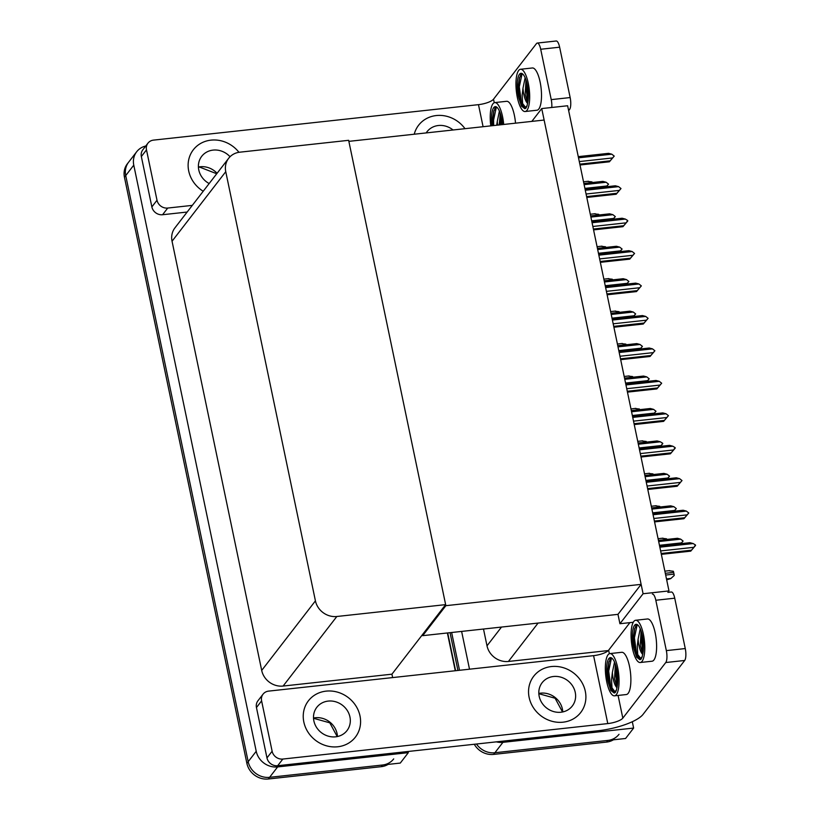 <?xml version="1.0" encoding="UTF-8"?>
<svg xmlns="http://www.w3.org/2000/svg" width="820" height="820" viewBox="0 0 820 820"><rect width="100%" height="100%" fill="white"/><g stroke="black" fill="none" stroke-linecap="round" stroke-linejoin="round"><path stroke-width="1.23" d="M483.503 629.032L487.008 645.832A18.747 17.005 37.7 0 0 508.42 661.463L608.307 650.567M632.302 721.713L633.624 728.068L625.588 738.482L494.901 752.739A18.747 17.005 -142.3 0 1 476.471 744.027A18.747 17.005 -142.3 0 0 494.901 752.739L607.845 740.419A18.747 17.005 -142.3 0 0 619.018 734.31M633.624 728.068L502.937 742.336A18.747 17.005 -142.3 0 1 496.325 741.854M459.528 670.278L451.635 632.507L459.528 670.278M469.511 669.192L461.619 631.42M541.733 108.568L643.085 593.741L668.987 590.912L567.635 105.749L541.733 108.568L531.832 121.391M422.484 634.608L422.7 635.664L617.972 614.354L619.93 623.723L633.255 622.267M643.085 593.741L619.93 623.723M422.7 635.664L445.865 605.683L348.859 141.358L544.121 120.048L641.127 584.363L617.972 614.354M445.865 605.683L641.127 584.363M408.073 751.489L408.319 752.657L400.283 763.072L269.585 777.329A18.747 17.005 -142.3 0 1 248.183 761.698L125.726 175.562A18.747 17.005 -142.3 0 1 128.627 162.165A18.747 17.005 -142.3 0 0 125.726 175.562L248.183 761.698A18.747 17.005 -142.3 0 0 269.585 777.329L382.54 765.009A18.747 17.005 -142.3 0 0 393.702 758.9M408.319 752.657L277.632 766.925A18.747 17.005 -142.3 0 1 256.219 751.284L133.773 165.148A18.747 17.005 -142.3 0 1 136.673 151.761A18.747 17.005 -142.3 0 1 145.765 146.001M445.639 604.627L348.643 140.312L239.829 152.182A18.747 17.005 37.7 0 0 228.667 158.291A18.747 17.005 37.7 0 0 225.756 171.687L315.423 600.865A18.747 17.005 37.7 0 0 336.835 616.496L445.639 604.627L391.929 674.183L392.636 677.586M228.667 158.291L174.947 227.847A18.747 17.005 37.7 0 0 172.046 241.244L261.703 670.422A18.747 17.005 37.7 0 0 283.115 686.053L391.929 674.183M613.401 739.814A18.747 17.005 -142.3 0 1 606.564 742.079L493.609 754.41A18.747 17.005 -142.3 0 1 474.288 744.263M457.929 670.452L450.036 632.681M388.096 764.404A18.747 17.005 -142.3 0 1 381.249 766.669L268.304 779A18.747 17.005 -142.3 0 1 246.892 763.369L124.445 177.233A18.747 17.005 -142.3 0 1 127.346 163.836L136.673 151.761M674.214 575.466L670.719 578.633L674.214 575.466A3.126 0.953 83.8 0 0 674.03 574.133L673.661 572.38A3.126 0.953 83.8 0 0 673.333 571.243L669.284 570.812M670.719 578.633L666.67 579.842M662.509 538.371L666.547 538.791A3.126 0.953 83.8 0 1 666.773 539.457M655.733 505.919L659.772 506.35A3.126 0.953 83.8 0 1 659.987 507.006M648.958 473.478L652.997 473.898A3.126 0.953 83.8 0 1 653.212 474.565M642.173 441.027L646.211 441.457A3.126 0.953 83.8 0 1 646.437 442.113M680.969 543.66L681.789 542.625M681.809 542.707L681.072 543.65M658.675 541.548L680.682 539.15L683.091 541.046L680.928 543.67M680.682 539.15L677.443 538.289L658.429 540.359M680.784 543.68L681.471 542.891L659.454 545.3M683.091 541.046L681.471 542.891M661.351 554.351L690.737 551.143L691.475 550.189L661.166 553.49M659.854 547.176L693.146 543.547L695.462 544.962L693.935 547.299L660.633 550.927M693.146 543.547L689.907 542.686L659.608 545.997M690.737 551.143L695.555 545.443M691.475 550.189L693.935 547.299M238.958 152.305A29.684 26.927 37.7 0 0 210.986 140.138A29.684 26.927 37.7 0 0 193.305 149.814A29.684 26.927 37.7 0 0 203.216 191.244A29.684 26.927 37.7 0 1 193.305 149.814L193.305 149.814A29.684 26.927 37.7 0 1 210.986 140.138A29.684 26.927 37.7 0 1 238.958 152.305M465.001 128.689A29.684 26.927 37.7 0 0 436.301 115.548A29.684 26.927 37.7 0 0 418.62 125.224A29.684 26.927 37.7 0 0 414.233 134.224A29.684 26.927 37.7 0 1 418.62 125.224A29.684 26.927 37.7 0 1 436.301 115.548A29.684 26.927 37.7 0 1 465.001 128.689M157.01 200.244A9.379 8.508 37.7 0 0 167.721 208.054L162.575 214.727A9.379 8.508 -142.3 0 1 151.864 206.906L157.01 200.244L146.493 149.875L141.347 156.538A9.379 8.508 -142.3 0 1 142.793 149.845L147.938 143.182A9.379 8.508 37.7 0 0 146.493 149.875M151.864 206.906L141.347 156.538M162.575 214.727L187.155 212.042M537.274 43.06L556.206 41A9.379 2.87 83.8 0 1 559.63 47.191L540.708 49.261A9.379 2.87 -96.2 0 0 537.274 43.06A9.379 2.87 -96.2 0 0 536.464 43.603L493.517 99.199L494.255 102.725M551.778 107.471A9.379 2.87 -96.2 0 0 551.235 99.63L570.156 97.559L559.63 47.191M570.156 97.559A9.379 2.87 83.8 0 1 569.572 109.47L568.434 109.593M568.66 110.659L569.572 109.47M551.235 99.63L540.708 49.261M483.082 126.71L478.48 104.652L153.524 140.117A9.379 8.508 37.7 0 0 147.938 143.182M192.3 205.379L167.721 208.054M478.48 104.652A12.495 3.608 168.2 0 0 493.517 99.199M337.727 746.774A29.684 26.927 37.7 0 0 355.409 737.098A29.684 26.927 37.7 0 0 355.87 705.846A29.684 26.927 37.7 0 0 326.104 691.137A29.684 26.927 37.7 0 0 308.412 700.813A29.684 26.927 37.7 0 0 307.951 732.065A29.684 26.927 37.7 0 0 337.727 746.774A29.684 26.927 37.7 0 0 355.409 737.098A29.684 26.927 37.7 0 0 355.87 705.846A29.684 26.927 37.7 0 0 326.104 691.137A29.684 26.927 37.7 0 0 308.412 700.813A29.684 26.927 37.7 0 0 307.951 732.065A29.684 26.927 37.7 0 0 337.727 746.774M563.032 722.184A29.684 26.927 37.7 0 0 580.714 712.508A29.684 26.927 37.7 0 0 581.185 681.256A29.684 26.927 37.7 0 0 551.409 666.547A29.684 26.927 37.7 0 0 533.728 676.223A29.684 26.927 37.7 0 0 533.256 707.476A29.684 26.927 37.7 0 0 563.032 722.184A29.684 26.927 37.7 0 0 580.714 712.508A29.684 26.927 37.7 0 0 581.185 681.256A29.684 26.927 37.7 0 0 551.409 666.547A29.684 26.927 37.7 0 0 533.728 676.223A29.684 26.927 37.7 0 0 533.256 707.476A29.684 26.927 37.7 0 0 563.032 722.184M272.127 751.233A9.379 8.508 37.7 0 0 282.828 759.053L277.683 765.716A9.379 8.508 -142.3 0 1 266.971 757.905L272.127 751.233L261.6 700.874L256.455 707.537A9.379 8.508 -142.3 0 1 257.9 700.833L263.056 694.171A9.379 8.508 37.7 0 0 261.6 700.874M266.971 757.905L256.455 707.537M277.683 765.716L597.903 730.774A37.494 10.824 168.2 0 0 643.034 714.404L684.69 660.469L665.758 662.529L622.821 718.135A12.495 3.608 -11.8 0 1 607.784 723.588L282.828 759.053M667.859 592.368L671.313 591.999A9.379 2.87 83.8 0 1 674.737 598.19L655.816 600.25A9.379 2.87 -96.2 0 0 652.392 594.059M665.758 662.529A9.379 2.87 -96.2 0 0 666.342 650.619L685.264 648.558L674.737 598.19M685.264 648.558A9.379 2.87 83.8 0 1 684.69 660.469M666.342 650.619L655.816 600.25M629.914 622.636L608.635 650.198L609.362 653.714M607.784 723.588L593.588 655.651L268.632 691.116A9.379 8.508 37.7 0 0 263.056 694.171M593.588 655.651A12.495 3.608 168.2 0 0 608.635 650.198M674.194 511.219L675.014 510.183M675.024 510.265L674.286 511.208M651.9 509.097L673.907 506.698L676.316 508.595L674.143 511.219M673.907 506.698L670.668 505.837L651.644 507.918M673.999 511.239L674.686 510.45L652.679 512.848M676.316 508.595L674.686 510.45M667.408 478.777L668.228 477.732M668.249 477.814L667.511 478.767M645.114 476.656L667.131 474.257L669.54 476.153L667.367 478.777M667.131 474.257L663.882 473.396L644.868 475.467M667.224 478.798L667.91 477.998L645.904 480.407M669.54 476.153L667.91 477.998M638.339 444.214L660.346 441.806L662.662 443.23L661.453 445.291M661.473 445.373L660.736 446.316M660.346 441.806L657.107 440.955L638.093 443.025M660.448 446.346L661.135 445.557L639.118 447.956M662.755 443.702L661.135 445.557M654.565 521.899L683.952 518.701L684.7 517.738L654.391 521.048M653.068 514.734L686.371 511.096L688.779 513.002L687.15 514.847L653.858 518.486M686.371 511.096L683.132 510.245L652.822 513.545M683.952 518.701L688.779 513.002M684.7 517.738L687.15 514.847M647.79 489.458L677.176 486.25L677.914 485.296L647.615 488.597M646.293 482.293L679.595 478.654L682.004 480.551L680.374 482.406L647.072 486.034M679.595 478.654L676.346 477.793L646.047 481.104M677.176 486.25L682.004 480.551M677.914 485.296L680.374 482.406M641.014 457.017L670.401 453.808L671.139 452.845L640.83 456.156M639.518 449.842L672.81 446.213L675.126 447.628L673.599 449.954L640.297 453.593M672.81 446.213L669.571 445.352L639.272 448.663M670.401 453.808L675.219 448.109M671.139 452.845L673.599 449.954M634.239 424.565L663.626 421.357L664.364 420.404L634.055 423.714M632.732 417.4L666.035 413.762L668.443 415.658L666.824 417.513L633.522 421.142M666.035 413.762L662.796 412.901L632.486 416.211M663.626 421.357L668.443 415.658M664.364 420.404L666.824 417.513M515.534 123.174A21.248 6.509 -96.2 0 0 514.386 115.343A21.248 6.509 -96.2 0 0 506.606 101.301L494.788 102.592A21.248 6.509 -96.2 0 0 490.79 125.87M503.705 124.466A21.248 6.509 -96.2 0 0 502.557 116.635A21.248 6.509 -96.2 0 0 494.788 102.592M492.451 125.685L492.348 120.54L493.783 111.048L496.52 106.979M502.465 124.599A17.189 5.268 -96.2 0 0 501.512 117.988A17.189 5.268 -96.2 0 0 495.229 106.631A17.189 5.268 -96.2 0 0 492.031 125.737M496.141 106.784A17.189 5.268 -96.2 0 0 494.624 109.029M499.4 111.069L497.268 121.473A14.124 4.325 -96.2 0 0 497.637 125.122M499.206 124.958L500.261 113.303M497.268 121.473L496.694 125.224M492.758 125.655L492.625 120.243L493.968 110.526M500.272 124.835L500.528 114.154M493.702 125.552L493.568 120.14L496.356 107.051M501.204 124.732L501.204 116.604M640.236 662.509L652.064 661.217A21.248 6.509 -96.2 0 0 655.221 633.019A21.248 6.509 -96.2 0 0 647.451 618.977L635.623 620.268A21.248 6.509 -96.2 0 0 632.466 648.466A21.248 6.509 -96.2 0 0 640.236 662.509A21.248 6.509 -96.2 0 0 643.393 634.311A21.248 6.509 -96.2 0 0 635.623 620.268M633.922 648.938L636.597 657.168L639.928 659.7L641.014 659.208L642.111 656.984L642.931 653.161A17.189 5.268 -96.2 0 0 642.347 635.664A17.189 5.268 -96.2 0 0 636.064 624.307A17.189 5.268 -96.2 0 0 633.511 647.113A17.189 5.268 -96.2 0 0 633.922 648.938L633.183 638.216L634.618 628.725L637.355 624.655M636.976 624.461A17.189 5.268 -96.2 0 0 635.469 626.705M642.747 654.401A14.124 4.325 -96.2 0 1 638.964 645.586A14.124 4.325 -96.2 0 1 638.103 639.149L637.273 646.201L637.724 654.565A17.189 5.268 -96.2 0 0 641.076 658.265M638.103 639.149L640.246 628.745M642.777 654.196L640.276 645.442L641.096 630.98M642.224 656.646L640.707 658.378L637.724 654.565M636.597 657.168L633.47 637.919L634.803 628.202M642.921 653.263L640.973 637.099L641.373 631.83M640.061 659.68L636.761 655.221L634.403 637.816L637.201 624.727M643.259 650.957L642.039 634.28M614.508 695.832L626.326 694.54A21.248 6.509 -96.2 0 0 629.493 666.342A21.248 6.509 -96.2 0 0 621.724 652.3L609.895 653.591A21.248 6.509 -96.2 0 0 606.728 681.789A21.248 6.509 -96.2 0 0 614.508 695.832A21.248 6.509 -96.2 0 0 617.665 667.634A21.248 6.509 -96.2 0 0 609.895 653.591M608.194 682.26L610.869 690.491L614.2 693.023L615.287 692.531L616.384 690.307L617.204 686.483A17.189 5.268 -96.2 0 0 616.62 668.987A17.189 5.268 -96.2 0 0 610.336 657.63A17.189 5.268 -96.2 0 0 607.774 680.436A17.189 5.268 -96.2 0 0 608.194 682.26L607.456 671.529L608.891 662.047L611.628 657.978M611.249 657.773A17.189 5.268 -96.2 0 0 609.731 660.018M617.019 687.724A14.124 4.325 -96.2 0 1 613.227 678.909A14.124 4.325 -96.2 0 1 612.376 672.461L611.535 679.524L611.997 687.877A17.189 5.268 -96.2 0 0 615.338 691.578M612.376 672.461L614.508 662.058M617.05 687.519L614.549 678.765L615.369 664.303M616.496 689.958L614.979 691.691L611.997 687.877M610.869 690.491L607.733 671.231L609.075 661.525M617.183 686.586L615.246 670.411L615.646 665.153M614.334 693.002L611.033 688.534L608.676 671.129L611.464 658.05M617.532 684.269L616.312 667.603M525.128 111.52L536.957 110.228A21.248 6.509 -96.2 0 0 540.114 82.02A21.248 6.509 -96.2 0 0 532.344 67.978L520.515 69.269A21.248 6.509 -96.2 0 0 517.348 97.477A21.248 6.509 -96.2 0 0 525.128 111.52A21.248 6.509 -96.2 0 0 528.285 83.312A21.248 6.509 -96.2 0 0 520.515 69.269M518.814 97.949L521.489 106.169L524.82 108.711L525.907 108.209L527.004 105.995L527.824 102.172A17.189 5.268 -96.2 0 0 527.239 84.665A17.189 5.268 -96.2 0 0 520.956 73.308A17.189 5.268 -96.2 0 0 518.394 96.124A17.189 5.268 -96.2 0 0 518.814 97.949L518.076 87.217L519.511 77.726L522.248 73.656M521.868 73.462A17.189 5.268 -96.2 0 0 520.351 75.706M527.639 103.402A14.124 4.325 -96.2 0 1 523.857 94.597A14.124 4.325 -96.2 0 1 522.996 88.15L522.166 95.202L522.617 103.566A17.189 5.268 -96.2 0 0 525.968 107.266M522.996 88.15L525.128 77.746M527.67 103.197L525.169 94.454L525.989 79.991M527.116 105.647L525.599 107.379L522.617 103.566M521.489 106.169L518.353 86.92L519.695 77.213M527.813 102.274L525.866 86.1L526.266 80.831M524.954 108.691L521.653 104.222L519.296 86.817L522.094 73.738M528.152 99.958L526.932 83.281M453.06 129.99A19.065 17.292 37.7 0 0 438.382 125.511A19.065 17.292 37.7 0 0 427.025 131.723A19.065 17.292 37.7 0 0 426.185 132.922M335.646 736.821A19.065 17.292 37.7 0 0 346.993 730.599A19.065 17.292 37.7 0 0 347.301 710.53A19.065 17.292 37.7 0 0 328.174 701.09A19.065 17.292 37.7 0 0 316.827 707.301A19.065 17.292 37.7 0 0 316.52 727.371A19.065 17.292 37.7 0 0 335.646 736.821M560.952 712.231A19.065 17.292 37.7 0 0 572.298 706.01A19.065 17.292 37.7 0 0 572.606 685.94A19.065 17.292 37.7 0 0 553.49 676.5A19.065 17.292 37.7 0 0 542.133 682.711A19.065 17.292 37.7 0 0 541.835 702.781A19.065 17.292 37.7 0 0 560.952 712.231M230.041 156.733A19.065 17.292 37.7 0 0 213.067 150.101A19.065 17.292 37.7 0 0 201.72 156.312A19.065 17.292 37.7 0 0 209.161 183.536M653.858 413.885L654.678 412.849M654.698 412.931L653.95 413.874M631.564 411.763L653.571 409.364L655.979 411.261L653.817 413.885M653.571 409.364L650.332 408.503L631.318 410.584M653.663 413.905L654.35 413.106L632.343 415.514M655.979 411.261L654.35 413.106M647.072 381.433L647.902 380.398M647.913 380.48L647.175 381.423M624.778 379.322L646.795 376.913L649.204 378.819L647.031 381.443M646.795 376.913L643.546 376.062L624.532 378.133M646.888 381.454L647.574 380.664L625.568 383.063M649.204 378.819L647.574 380.664M640.297 348.992L641.117 347.957M641.137 348.039L640.399 348.982M618.003 346.87L640.02 344.472L642.419 346.368L640.256 348.992M640.02 344.472L636.771 343.611L617.757 345.691M640.112 349.012L640.799 348.213L618.782 350.622M642.419 346.368L640.799 348.213M627.454 392.124L656.841 388.916L657.578 387.952L627.279 391.263M625.957 384.949L659.259 381.32L661.668 383.217L660.038 385.062L626.746 388.7M659.259 381.32L656.02 380.459L625.711 383.77M656.841 388.916L661.668 383.217M657.578 387.952L660.038 385.062M620.678 359.672L650.065 356.464L650.803 355.511L620.504 358.822M619.182 352.508L652.484 348.869L654.893 350.765L653.263 352.62L619.961 356.249M652.484 348.869L649.235 348.018L618.936 351.319M650.065 356.464L654.893 350.765M650.803 355.511L653.263 352.62M613.903 327.231L643.29 324.023L644.028 323.059L613.719 326.37M612.407 320.056L645.699 316.428L648.107 318.324L646.488 320.169L613.186 323.808M645.699 316.428L642.46 315.567L612.15 318.877M643.29 324.023L648.107 318.324M644.028 323.059L646.488 320.169M635.397 408.585L639.436 409.006A3.126 0.953 83.8 0 1 639.651 409.672M628.622 376.134L632.661 376.564A3.126 0.953 83.8 0 1 632.876 377.22M621.837 343.693L625.875 344.113A3.126 0.953 83.8 0 1 626.101 344.779M633.522 316.54L634.342 315.505M634.362 315.587L633.614 316.53M611.228 314.429L633.235 312.02L635.643 313.927L633.481 316.551M633.235 312.02L629.996 311.169L610.982 313.24M633.337 316.561L634.024 315.772L612.007 318.17M635.643 313.927L634.024 315.772M626.746 284.099L627.566 283.064M627.577 283.146L626.839 284.089M604.442 281.978L626.459 279.579L628.868 281.475L626.695 284.099M626.459 279.579L623.22 278.718L604.197 280.799M626.552 284.12L627.239 283.33L605.232 285.729M628.868 281.475L627.239 283.33M619.961 251.648L620.781 250.612M620.801 250.695L620.063 251.637M597.667 249.536L619.684 247.127L622.093 249.034L619.92 251.658M619.684 247.127L616.435 246.277L597.421 248.347M619.776 251.668L620.463 250.879L598.457 253.277M622.093 249.034L620.463 250.879M613.186 219.207L614.006 218.171M614.026 218.253L613.288 219.196M590.892 217.085L612.899 214.686L615.307 216.582L613.145 219.207M612.899 214.686L609.66 213.825L590.646 215.906M613.001 219.227L613.688 218.438L591.671 220.836M615.307 216.582L613.688 218.438M606.41 186.755L607.23 185.72M607.241 185.802L606.503 186.745M584.117 184.643L606.124 182.245L608.532 184.141L606.359 186.765M606.124 182.245L602.884 181.384L583.861 183.454M606.216 186.775L606.902 185.986L584.896 188.395M608.532 184.141L606.902 185.986M607.118 294.78L636.505 291.571L637.242 290.618L606.943 293.929M605.621 287.615L638.923 283.976L641.332 285.883L639.702 287.728L606.41 291.356M638.923 283.976L635.684 283.125L605.375 286.426M636.505 291.571L641.332 285.883M637.242 290.618L639.702 287.728M600.342 262.338L629.729 259.13L630.467 258.177L600.168 261.477M598.846 255.163L632.148 251.535L634.557 253.431L632.927 255.276L599.625 258.915M632.148 251.535L628.899 250.674L598.6 253.985M629.729 259.13L634.557 253.431M630.467 258.177L632.927 255.276M593.567 229.887L622.954 226.679L623.692 225.725L593.383 229.036M592.071 222.722L625.363 219.083L627.679 220.508L626.152 222.835L592.85 226.474M625.363 219.083L622.124 218.233L591.825 221.533M622.954 226.679L627.771 220.99M623.692 225.725L626.152 222.835M586.782 197.446L616.168 194.237L616.917 193.284L586.607 196.585M585.285 190.271L618.587 186.642L620.996 188.538L619.366 190.394L586.074 194.022M618.587 186.642L615.348 185.781L585.039 189.092M616.168 194.237L620.996 188.538M616.917 193.284L619.366 190.394M580.006 164.994L609.393 161.796L610.131 160.833L579.832 164.143M578.51 157.829L611.812 154.191L614.221 156.097L612.591 157.942L579.289 161.581M611.812 154.191L608.563 153.34L578.264 156.64M609.393 161.796L614.221 156.097M610.131 160.833L612.591 157.942M615.061 311.252L619.1 311.672A3.126 0.953 83.8 0 1 619.325 312.328M608.286 278.8L612.325 279.22A3.126 0.953 83.8 0 1 612.54 279.886M601.501 246.359L605.549 246.779A3.126 0.953 83.8 0 1 605.765 247.435M594.726 213.907L598.764 214.338A3.126 0.953 83.8 0 1 598.989 214.994M587.95 181.466L591.989 181.886A3.126 0.953 83.8 0 1 592.204 182.552M538.074 623.077L508.42 661.463M502.937 742.336L493.609 754.41M501.502 627.064L487.008 645.832M133.773 165.148L124.445 177.233M256.219 751.284L246.892 763.369M277.632 766.925L268.304 779M225.756 171.687L172.046 241.244M315.423 600.865L261.703 670.422M336.835 616.496L283.115 686.053M447.71 632.938L455.602 670.709M606.564 742.079L607.845 740.419M381.249 766.669L382.54 765.009M666.476 578.91L670.883 578.428M665.676 575.045L674.03 574.133M665.307 573.293L673.661 572.38M618.085 695.442L622.821 718.135M313.506 718.043A19.065 17.292 -142.3 0 1 315.31 717.746A19.065 17.292 -142.3 0 1 337.45 736.524M538.822 693.453A19.065 17.292 -142.3 0 1 540.616 693.156A19.065 17.292 -142.3 0 1 562.756 711.934M198.399 167.044A19.065 17.292 -142.3 0 1 200.203 166.757A19.065 17.292 -142.3 0 1 217.074 173.297M455.274 670.75L447.382 632.968M664.856 571.15L669.807 570.607M658.081 538.699L663.021 538.166M651.305 506.258L656.246 505.714M644.52 473.816L649.471 473.273M637.745 441.365L642.685 440.822M313.527 718.289L329.804 722.83L337.204 736.575M538.832 693.699L555.109 698.24L562.51 711.985M198.409 167.29L199.66 167.116L216.726 173.748M630.97 408.924L635.91 408.38M624.184 376.472L629.135 375.929M617.409 344.031L622.359 343.488M610.633 311.579L615.574 311.046M603.848 279.138L608.799 278.595M597.073 246.687L602.024 246.154M590.297 214.245L595.238 213.702M583.522 181.794L588.463 181.261"/></g></svg>
